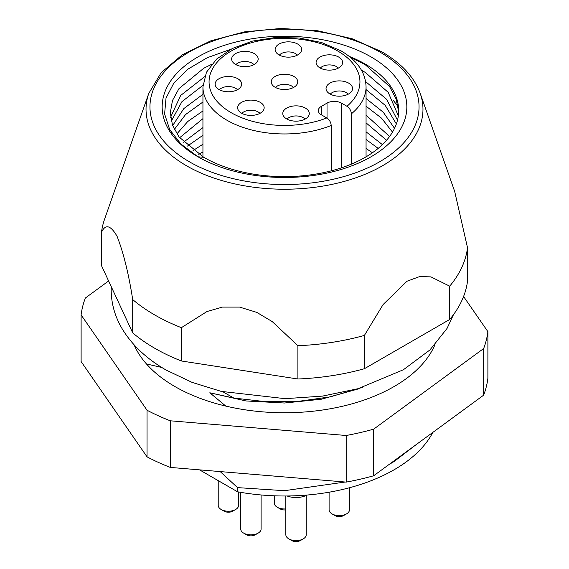 <?xml version="1.0" encoding="UTF-8"?>
<svg xmlns="http://www.w3.org/2000/svg" width="569" height="569" viewBox="0 0 569 569"><rect width="100%" height="100%" fill="white"/><g stroke="black" fill="none" stroke-linecap="round" stroke-linejoin="round"><path stroke-width="0.85" d="M211.568 64.368L203.759 68.244L179.007 88.586L172.464 100.542L170.316 112.776L172.464 125.009L179.007 136.965L203.759 157.314L197.991 156.795A122.342 70.634 180 0 1 197.991 56.907A122.342 70.634 180 0 1 371.009 56.907A122.342 70.634 180 0 1 371.009 156.795A122.342 70.634 180 0 1 197.991 156.795L181.013 144.121L169.704 129.618L164.605 113.971L166.013 98.11L173.915 82.91L187.941 69.162L207.258 57.718L230.801 49.283M349.217 56.381A114.184 65.926 180 0 1 365.241 64.077A114.184 65.926 180 0 1 398.684 110.692A114.184 65.926 180 0 1 328.199 171.603A114.184 65.926 180 0 1 203.759 157.314M202.941 151.937L198.759 154.398M202.941 135.287L187.5 146.077M193.069 150.55L202.941 144.249M202.941 118.644L179.605 137.748M183.488 142.229L202.941 127.598M202.941 101.993L185.565 114.547L174.334 129.426M176.874 133.907L187.749 121.51L202.941 110.948M202.977 85.322L181.945 101.645L171.305 121.097M172.67 125.578L183.83 108.587L202.941 94.305M398.343 115.799L388.165 92.306L365.241 72.405L361.464 70.207M170.6 117.257L180.672 95.443L204.598 76.744M349.651 56.729L365.241 64.717L389.53 86.474L396.18 99.12L398.663 112.029M366.621 156.503L366.059 156.148M378.186 148.381L366.059 139.505M366.059 148.459L372.432 152.755M386.564 140.251L366.059 122.854M366.059 131.816L382.396 144.633M392.496 132.108L381.543 118.181L366.059 106.204M366.059 115.166L389.58 136.496M396.351 123.957L385.206 105.365L366.059 89.553M366.059 98.515L383.293 112.257L394.516 128.345M365.611 81.587L386.593 99.291L397.496 120.194M420.207 93.38L454.681 191.461L467.526 247.778A183.517 105.948 180 0 1 449.702 286.171L430.939 276.875L419.573 276.591L406.977 281.242L383.079 304.579L364.402 335.418A183.517 105.948 180 0 1 297.9 345.71L272.267 321.613L256.79 312.381L239.577 307.089L222.379 307.096L206.974 311.535L181.383 327.68A183.517 105.948 180 0 1 154.74 314.956A183.517 105.948 180 0 1 132.698 299.579L132.698 332.872L101.474 265.602L101.474 232.301A183.517 105.948 180 0 1 104.653 218.973L148.793 93.38A138.473 79.945 180 0 0 186.589 165.807A138.473 79.945 180 0 0 350.013 179.712A138.473 79.945 180 0 0 420.207 93.38C414.282 77.128 401.444 63.244 381.678 51.722L352.09 38.72L317.68 30.776L280.894 28.45L244.364 31.892L210.715 40.868L182.315 54.766L161.176 72.661L148.793 93.38M362.588 387.34L330.205 396.878L298.54 401.33L265.922 401.714L233.767 398.044L222.927 391.785M432.853 432.39A154.967 89.468 180 0 1 237.536 491.787L199.548 469.859M416.167 444.617L394.075 461.544L389.104 464.453M345.227 482.021L284.5 490.684L237.536 487.619L237.536 491.787M237.536 487.619L220.182 471.58M225.801 406.088L209.805 392.781L233.767 398.044M161.866 367.503L146.446 363.932M467.526 247.778L467.526 281.079A183.517 105.948 180 0 1 449.702 319.472L449.702 286.171M181.383 327.68L181.383 360.981A183.517 105.948 180 0 1 132.698 332.872M364.402 335.418L364.402 368.719A183.517 105.948 180 0 1 297.9 379.004L297.9 345.71M101.474 232.301C105.436 223.816 110.635 225.153 117.072 236.306C123.523 252.899 128.736 273.988 132.698 299.579M449.702 319.472L364.402 368.719M297.9 379.004L181.383 360.981M209.805 392.781L245.957 400.946L284.5 403.016L321.236 399.239L358.52 388.876M393.378 100.436L398.144 106.744M171.568 132.762L171.916 132.3M329.92 93.949A13.251 7.653 180 0 1 326.336 90.158A13.251 7.653 180 0 1 332.943 81.822A13.251 7.653 180 0 1 348.662 83.124A13.251 7.653 180 0 1 352.239 90.158A13.251 7.653 180 0 1 343.029 95.877A13.251 7.653 180 0 1 329.92 93.949M348.328 94.134A10.192 5.889 0 0 0 346.5 92.697A10.192 5.889 0 0 0 330.255 94.134M286.662 118.921A13.251 7.653 180 0 1 283.085 115.13A13.251 7.653 180 0 1 289.685 106.794A13.251 7.653 180 0 1 305.404 108.096A13.251 7.653 180 0 1 308.988 115.13A13.251 7.653 180 0 1 299.771 120.848A13.251 7.653 180 0 1 286.662 118.921M305.069 119.106A10.192 5.889 0 0 0 303.241 117.669A10.192 5.889 0 0 0 286.996 119.106M241.533 113.174A13.251 7.653 180 0 1 237.956 109.39A13.251 7.653 180 0 1 244.556 101.047A13.251 7.653 180 0 1 260.275 102.356A13.251 7.653 180 0 1 263.86 109.39A13.251 7.653 180 0 1 254.642 115.109A13.251 7.653 180 0 1 241.533 113.174M259.941 113.366A10.192 5.889 0 0 0 258.113 111.929A10.192 5.889 0 0 0 241.868 113.366M275.126 87.285A13.251 7.653 180 0 1 271.548 83.501A13.251 7.653 180 0 1 278.149 75.158A13.251 7.653 180 0 1 293.874 76.466A13.251 7.653 180 0 1 297.452 83.501A13.251 7.653 180 0 1 288.234 89.219A13.251 7.653 180 0 1 275.126 87.285M293.533 87.477A10.192 5.889 0 0 0 291.712 86.04A10.192 5.889 0 0 0 275.467 87.477M319.97 67.889A13.251 7.653 180 0 1 316.385 64.105A13.251 7.653 180 0 1 322.993 55.762A13.251 7.653 180 0 1 338.711 57.071A13.251 7.653 180 0 1 342.296 64.105A13.251 7.653 180 0 1 333.078 69.823A13.251 7.653 180 0 1 319.97 67.889M338.377 68.081A10.192 5.889 0 0 0 336.549 66.644A10.192 5.889 0 0 0 320.304 68.081M279.023 54.909A13.251 7.653 180 0 1 275.439 51.118A13.251 7.653 180 0 1 282.046 42.782A13.251 7.653 180 0 1 297.765 44.083A13.251 7.653 180 0 1 301.342 51.118A13.251 7.653 180 0 1 292.132 56.836A13.251 7.653 180 0 1 279.023 54.909M297.431 55.093A10.192 5.889 0 0 0 295.603 53.657A10.192 5.889 0 0 0 279.358 55.093M235.552 64.439A13.251 7.653 180 0 1 231.967 60.648A13.251 7.653 180 0 1 238.575 52.312A13.251 7.653 180 0 1 254.293 53.614A13.251 7.653 180 0 1 257.871 60.648A13.251 7.653 180 0 1 248.66 66.367A13.251 7.653 180 0 1 235.552 64.439M253.959 64.624A10.192 5.889 0 0 0 252.131 63.187A10.192 5.889 0 0 0 235.886 64.624M219.044 89.532A13.251 7.653 180 0 1 215.459 85.748A13.251 7.653 180 0 1 222.066 77.405A13.251 7.653 180 0 1 237.785 78.714A13.251 7.653 180 0 1 241.363 85.748A13.251 7.653 180 0 1 232.152 91.467A13.251 7.653 180 0 1 219.044 89.532M237.451 89.724A10.192 5.889 0 0 0 235.623 88.287A10.192 5.889 0 0 0 219.378 89.724M351.379 164.128L351.379 113.828C351.094 110.614 349.629 108.103 346.976 106.296L341.45 103.103L341.45 167.834M321.265 114.76A10.192 5.889 180 0 1 318.277 110.592A10.192 5.889 180 0 1 321.265 106.431L321.265 114.76L326.791 117.947C329.451 119.76 330.916 122.278 331.194 125.479L331.194 170.856M327.033 118.096L327.033 103.103L321.265 106.431M327.033 103.103A10.192 5.889 180 0 1 341.45 103.103M134.099 344.842A154.967 89.468 0 0 0 341.976 406.373A154.967 89.468 0 0 0 434.901 344.842M108.615 280.972L85.343 298.028A203.901 117.726 0 0 0 81.111 314.927L81.111 361.543L147.037 456.85L147.037 410.235A203.901 117.726 0 0 0 170.266 420.797L170.266 467.412L346.194 482.107L346.194 435.491A203.901 117.726 0 0 0 373.655 429.161L373.655 475.776L483.657 395.156L483.657 348.541A203.901 117.726 0 0 0 487.889 331.642L487.889 378.257A203.901 117.726 0 0 1 483.657 395.156M346.194 482.107A203.901 117.726 0 0 0 373.655 475.776M147.037 456.85A203.901 117.726 0 0 0 170.266 467.412M81.111 314.927L147.037 410.235M170.266 420.797L346.194 435.491M373.655 429.161L483.657 348.541M487.889 331.642L463.579 296.499M258.113 533.139L255.232 534.803A6.117 3.535 180 0 1 246.583 534.803L243.696 533.139A10.192 5.889 0 0 0 258.113 533.139A10.192 5.889 0 0 0 261.1 528.978L261.1 494.973M240.708 492.349L240.708 528.978A10.192 5.889 0 0 0 243.696 533.139L246.583 534.803M235.623 509.504L232.742 511.168A6.117 3.535 180 0 1 224.086 511.168L221.206 509.504A10.192 5.889 0 0 0 235.623 509.504A10.192 5.889 0 0 0 238.61 505.336L238.61 491.986M218.219 480.641L218.219 505.336A10.192 5.889 0 0 0 221.206 509.504L224.086 511.168M303.241 538.886L300.361 540.55A6.117 3.535 180 0 1 291.712 540.55L288.824 538.886A10.192 5.889 0 0 0 303.241 538.886A10.192 5.889 0 0 0 306.229 534.725L306.229 495.457M287.096 495.983A16.309 9.417 0 0 0 307.068 495.044M285.837 495.997L285.837 534.725A10.192 5.889 0 0 0 288.824 538.886L291.712 540.55M285.837 509.867A6.117 3.535 180 0 1 280.176 508.921L277.288 507.256A10.192 5.889 0 0 0 285.837 508.928M274.308 495.805L274.308 503.088A10.192 5.889 0 0 0 277.288 507.256L280.176 508.921M346.5 513.914L343.612 515.578A6.117 3.535 180 0 1 334.963 515.578L332.083 513.914A10.192 5.889 0 0 0 346.5 513.914A10.192 5.889 0 0 0 349.487 509.753L349.487 487.754M329.095 492.213L329.095 509.753A10.192 5.889 0 0 0 332.083 513.914L334.963 515.578M189.363 161.781A134.547 77.683 0 0 0 379.637 161.781A134.547 77.683 0 0 0 379.637 51.921A134.547 77.683 0 0 0 189.363 51.921A134.547 77.683 0 0 0 189.363 161.781M366.059 156.831L366.059 86.872A81.559 47.092 180 0 1 351.379 113.828M331.194 125.479A81.559 47.092 180 0 1 226.825 120.166A81.559 47.092 180 0 1 202.941 86.872L202.941 156.859M346.976 106.296A75.442 43.557 0 0 0 337.844 51.075A75.442 43.557 0 0 0 231.156 51.075A75.442 43.557 0 0 0 231.156 112.676A75.442 43.557 0 0 0 326.791 117.947M366.059 86.872C365.625 72.469 357.24 60.435 340.909 50.776L321.634 42.54L299.209 37.995L275.524 37.49L252.615 41.075L232.408 48.457L216.59 59.098L206.447 72.249L202.941 86.872M453.486 314.65L447.056 328.42L429.986 349.899L403.4 369.743L357.951 388.719L322.438 396.116L285.147 398.67L221.256 391.394L192.102 382.389L166.169 370.078C146.51 358.804 131.738 344.864 121.851 328.256C114.824 316.172 111.268 303.419 111.183 289.984L111.261 286.676"/></g></svg>
